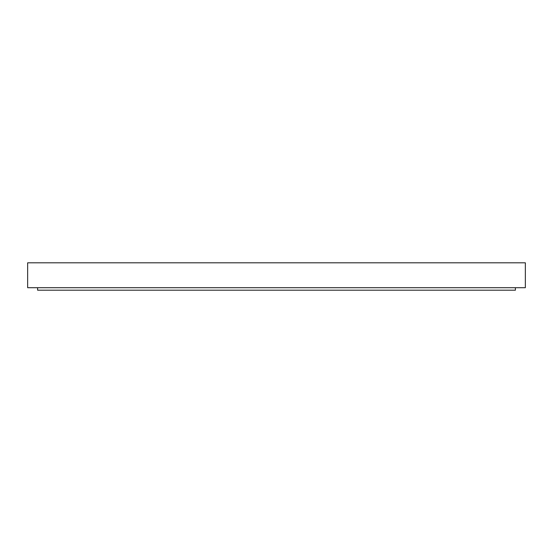 <?xml version="1.0" encoding="UTF-8"?>
<svg xmlns="http://www.w3.org/2000/svg" width="553" height="553" viewBox="0 0 553 553"><rect width="100%" height="100%" fill="white"/><g stroke="black" fill="none" stroke-linecap="round" stroke-linejoin="round"><path stroke-width="0.83" d="M27.65 287.698L27.65 262.813L525.35 262.813L525.35 287.698L27.65 287.698M515.396 287.698L515.396 290.187L37.604 290.187L37.604 287.698"/></g></svg>

